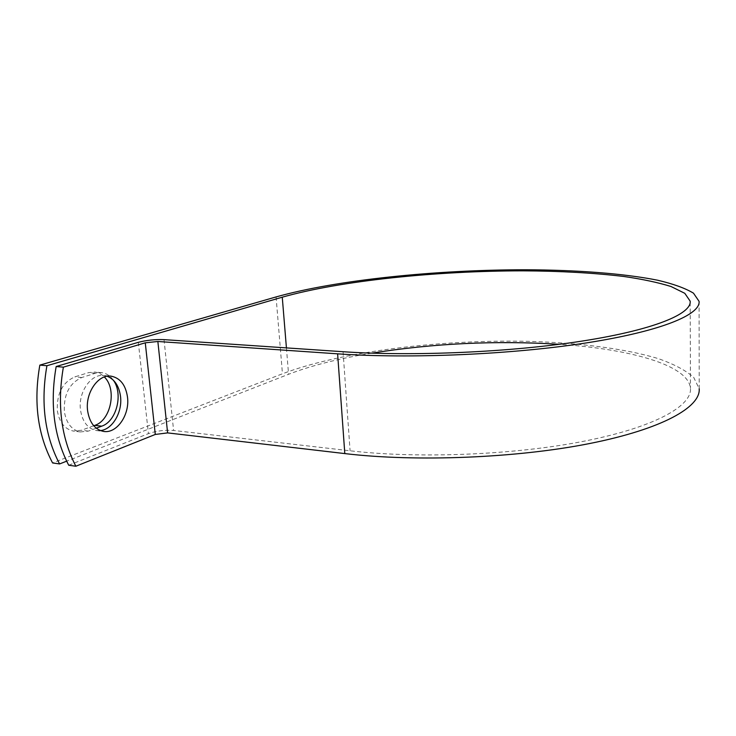 <?xml version="1.0" encoding="UTF-8"?>
<svg xmlns="http://www.w3.org/2000/svg" width="736" height="736" viewBox="0 0 736 736"><rect width="100%" height="100%" fill="white"/><g stroke="black" fill="none" stroke-linecap="round" stroke-linejoin="round"><path stroke-width="0.55" stroke-dasharray="3.68 2.76" d="M93.73 425.767L81.466 430.256L73.379 431.084C64.676 429.116 59.331 422.344 57.344 410.762C56.598 393.732 62.431 382.435 74.86 376.869L88.449 372.655L94.806 372.048C98.403 372.508 101.577 374.155 104.337 376.979M96.26 428.196L88.394 431.094L80.334 431.94C71.65 429.971 66.332 423.172 64.354 411.544C63.618 394.45 69.442 383.106 81.834 377.513L95.376 373.262L101.715 372.655C106.315 373.29 110.152 375.756 113.234 380.061M107.189 376.252L104.181 375.553C91.227 373.244 77.85 392.26 80.518 410.136C82.45 421.792 87.704 428.591 96.269 430.532L100.436 430.597M371.717 353.151C339.121 358.496 311.411 365.534 288.576 374.274L66.636 461.187M68.715 465.235L148.424 433.633C156.437 430.864 164.836 429.815 173.604 430.468L350.078 450.791C418.894 458.868 515.163 454.931 585.092 440.993C655.215 427.046 691.987 405.895 690.46 388.332C688.482 364.9 629.381 348.956 559.351 344.301M699.08 301.355L699.2 388.783L693.68 377.338C685.602 370.291 673.79 364.053 658.242 358.607C624.662 348.468 578.202 342.728 527.979 341.329C439.843 339.443 341.734 351.366 282.449 373.778L52.587 462.953M81.834 377.513L74.86 376.869M286.424 347.898L288.576 374.274M138.322 342.323L148.424 433.633M276.064 296.93L282.449 373.778M343.059 351.716L350.078 450.791M164.018 339.636L173.604 430.468M88.394 431.094L81.466 430.256M95.376 373.262L88.449 372.655M96.269 430.532L103.325 431.379M690.193 302.413L690.46 388.332M104.181 375.553L110.28 376.105M80.334 431.94L73.379 431.084M101.715 372.655L94.806 372.048"/><path stroke-width="1.1" d="M87.63 410.918C89.562 422.62 94.788 429.438 103.325 431.379C116.766 434.074 129.987 414.736 127.484 397.008C125.663 384.992 120.244 378.046 111.237 376.188C98.33 373.87 84.99 392.978 87.63 410.918M100.436 430.597C112.608 429.438 122.627 411.93 120.502 396.308C119.039 385.986 114.595 379.307 107.189 376.252M113.234 380.061C123.492 393.53 116.674 421.342 101.706 426.172L96.26 428.196M56.166 366.528L63.379 367.154C56.957 404.542 61.106 437.57 75.854 466.238L68.715 465.235C53.921 436.66 49.735 403.76 56.166 366.528L138.322 342.323C146.556 340.188 155.121 339.296 164.018 339.636L343.059 351.716C412.988 356.546 511.29 352.204 582.682 340.989C654.276 329.765 691.739 313.84 690.184 301.171L684.802 293.324L671.03 286.516C658.232 282.523 642.5 279.174 623.834 276.478C593.851 272.909 560.197 271.023 522.873 270.839C436.54 270.866 340.29 280.692 282.265 297.188L46.92 365.728C40.489 402.758 44.712 435.5 59.588 463.938L66.636 461.187M75.854 466.238L155.287 434.452L167.615 432.897L344.807 453.588C416.226 462.098 516.644 458.068 589.527 443.55C662.612 429.024 700.746 406.999 699.2 388.783M63.379 367.154L145.268 342.81L157.854 341.486L337.622 353.832C410.21 358.947 512.771 354.467 587.19 342.783C661.811 331.09 700.654 314.511 699.08 301.355L693.478 293.167C685.262 288.199 673.274 283.875 657.506 280.195C623.447 273.406 576.371 269.992 525.495 269.762C436.209 269.772 336.72 279.846 276.064 296.93L39.836 365.111C33.396 401.994 37.646 434.608 52.587 462.953L59.588 463.938M104.337 376.979C117.098 389.004 111.072 420.247 94.824 425.371L93.73 425.767M559.351 344.301C496.239 340.363 433.697 343.316 371.717 353.151M39.836 365.111L46.92 365.728M282.265 297.188L286.424 347.898M145.268 342.81L155.287 434.452M157.854 341.486L167.615 432.897M337.622 353.832L344.807 453.588M101.706 426.172L94.824 425.371M690.184 301.171L690.193 302.413M110.28 376.105L111.237 376.188"/></g></svg>
